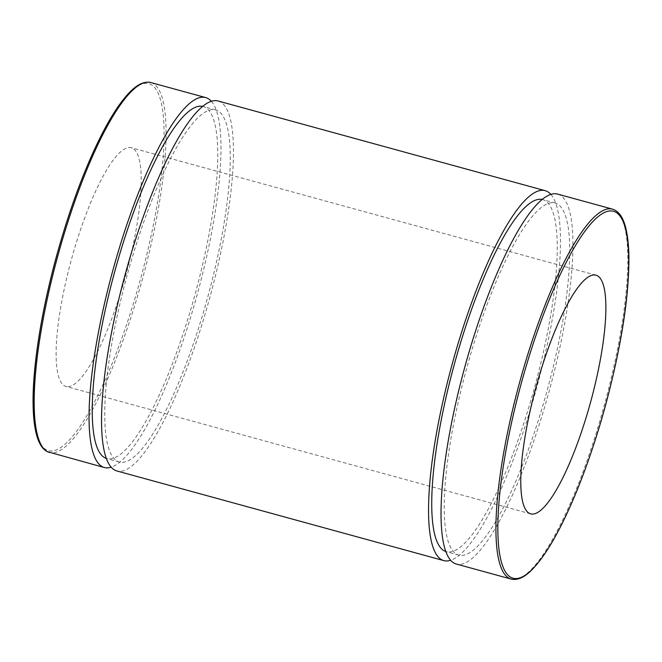 <?xml version="1.0" encoding="UTF-8"?>
<svg xmlns="http://www.w3.org/2000/svg" width="662" height="662" viewBox="0 0 662 662"><rect width="100%" height="100%" fill="white"/><g stroke="black" fill="none" stroke-linecap="round" stroke-linejoin="round"><path stroke-width="0.5" stroke-dasharray="3.31 2.48" d="M211.418 101.336A191.79 43.866 -74.7 0 1 197.309 294.151A191.79 43.866 -74.7 0 1 111.092 467.198M66.655 386.583A123.736 28.301 -74.7 0 1 65.952 386.434A123.736 28.301 -74.7 0 1 71.38 259.62A123.736 28.301 -74.7 0 1 131.39 147.775A123.736 28.301 -74.7 0 1 126.376 273.067A123.736 28.301 -74.7 0 1 66.655 386.583M557.71 194.115A191.79 43.866 -74.7 0 1 549.932 388.313A191.79 43.866 -74.7 0 1 457.368 564.264A191.79 43.866 -74.7 0 1 456.275 564.032M459.767 555.302A182.505 41.739 -74.7 0 1 458.725 555.079A182.505 41.739 -74.7 0 1 466.735 368.031A182.505 41.739 -74.7 0 1 555.253 203.06A182.505 41.739 -74.7 0 1 547.855 387.866A182.505 41.739 -74.7 0 1 459.767 555.302M542.244 199.51A182.505 41.739 -74.7 0 1 542.766 199.643A182.505 41.739 -74.7 0 1 535.368 384.44A182.505 41.739 -74.7 0 1 447.28 551.876A182.505 41.739 -74.7 0 1 446.238 551.653A182.505 41.739 -74.7 0 1 445.716 551.496M550.908 194.429A191.79 43.866 -74.7 0 1 536.799 387.245A191.79 43.866 -74.7 0 1 450.582 560.292M218.22 101.021A191.79 43.866 -74.7 0 1 210.442 295.219A191.79 43.866 -74.7 0 1 117.877 471.17A191.79 43.866 -74.7 0 1 116.777 470.939M120.277 462.208A182.505 41.739 -74.7 0 1 119.234 461.985A182.505 41.739 -74.7 0 1 127.245 274.937A182.505 41.739 -74.7 0 1 215.762 109.966A182.505 41.739 -74.7 0 1 208.365 294.772A182.505 41.739 -74.7 0 1 120.277 462.208M202.746 106.416A182.505 41.739 -74.7 0 1 203.275 106.549A182.505 41.739 -74.7 0 1 195.878 291.346A182.505 41.739 -74.7 0 1 107.79 458.783A182.505 41.739 -74.7 0 1 106.748 458.559A182.505 41.739 -74.7 0 1 106.226 458.402M40.407 443.614A190.242 43.51 105.3 0 0 141.9 273.927A190.242 43.51 105.3 0 0 138.59 85.555M150.837 82.543A191.79 43.866 -74.7 0 1 143.704 274.374A191.79 43.866 -74.7 0 1 50.502 452.692A191.79 43.866 -74.7 0 1 49.402 452.46M511.163 579.084A191.79 43.866 105.3 0 0 512.256 579.316A191.79 43.866 105.3 0 0 605.457 400.998A191.79 43.866 105.3 0 0 612.598 209.167M555.253 203.06L542.766 199.643M458.725 555.079L446.238 551.653M215.762 109.966L203.275 106.549M119.234 461.985L106.748 458.559M596.048 275.193L131.39 147.775M530.61 513.853L65.952 386.434"/><path stroke-width="0.99" d="M111.092 467.198A191.79 43.866 -74.7 0 1 105.39 467.744A191.79 43.866 -74.7 0 1 104.29 467.513A191.79 43.866 -74.7 0 1 112.705 270.957A191.79 43.866 -74.7 0 1 205.725 97.595A191.79 43.866 -74.7 0 1 211.418 101.336M511.163 579.084L456.275 564.032A191.79 43.866 -74.7 0 1 464.691 367.476A191.79 43.866 -74.7 0 1 557.71 194.115L612.598 209.167A191.79 43.866 105.3 0 0 519.579 382.52A191.79 43.866 105.3 0 0 511.163 579.084C517.717 580.624 524.991 577.156 532.984 568.675C538.206 563.205 543.659 555.865 549.336 546.663C569.403 514.399 591.29 458.824 606.599 401.346C621.709 343.892 629.148 295.616 628.9 256.525C628.71 245.71 627.766 236.624 626.053 229.251C623.513 217.881 619.028 211.186 612.598 209.167M531.313 514.002A123.736 28.301 -74.7 0 1 530.61 513.853A123.736 28.301 -74.7 0 1 536.038 387.038A123.736 28.301 -74.7 0 1 596.048 275.193A123.736 28.301 -74.7 0 1 591.034 400.485A123.736 28.301 -74.7 0 1 531.313 514.002M445.716 551.496A182.505 41.739 -74.7 0 1 454.248 364.613A182.505 41.739 -74.7 0 1 542.244 199.51M450.582 560.292A191.79 43.866 -74.7 0 1 444.881 560.838A191.79 43.866 -74.7 0 1 443.78 560.606A191.79 43.866 -74.7 0 1 452.204 364.05A191.79 43.866 -74.7 0 1 545.223 190.689A191.79 43.866 -74.7 0 1 550.908 194.429M443.78 560.606L116.777 470.939A191.79 43.866 -74.7 0 1 125.201 274.374A191.79 43.866 -74.7 0 1 218.22 101.021L545.223 190.689M106.226 458.402A182.505 41.739 -74.7 0 1 114.758 271.511A182.505 41.739 -74.7 0 1 202.746 106.416M138.59 85.555A190.242 43.51 105.3 0 0 56.709 255.598A190.242 43.51 105.3 0 0 40.407 443.614M49.402 452.46A191.79 43.866 -74.7 0 1 57.826 255.904A191.79 43.866 -74.7 0 1 150.837 82.543C144.349 81.012 137.158 84.397 129.272 92.688C120.534 101.791 111.315 115.8 101.617 134.709C84.711 168.148 69.709 208.505 56.618 255.78C41.267 311.512 32.33 368.18 33.1 405.103C33.29 415.918 34.234 425.004 35.947 432.377C38.222 442.473 42.029 448.91 47.383 451.699L104.29 467.513M606.558 401.338A190.242 43.51 -74.7 0 1 499.09 550.196A190.242 43.51 -74.7 0 1 584.339 232.023A190.242 43.51 -74.7 0 1 606.558 401.338M205.725 97.595L150.837 82.543"/></g></svg>
